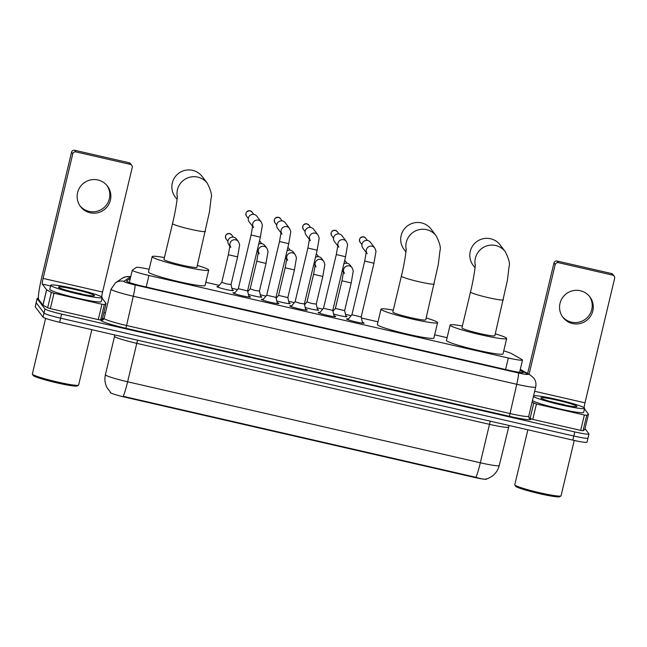 <?xml version="1.0" encoding="UTF-8"?>
<svg xmlns="http://www.w3.org/2000/svg" width="647" height="647" viewBox="0 0 647 647"><rect width="100%" height="100%" fill="white"/><g stroke="black" fill="none" stroke-linecap="round" stroke-linejoin="round"><path stroke-width="0.97" d="M345.894 315.995A8.46 0.696 -166.6 0 1 346.986 316.553A8.46 0.696 -166.6 0 1 347.01 316.634A8.46 0.696 -166.6 0 1 342.255 316.14A8.46 0.696 -166.6 0 1 333.601 313.997M317.499 309.476A8.46 0.696 -166.6 0 1 318.583 310.034A8.46 0.696 -166.6 0 1 318.615 310.107A8.46 0.696 -166.6 0 1 313.852 309.614A8.46 0.696 -166.6 0 1 305.206 307.479M289.096 302.95A8.46 0.696 -166.6 0 1 290.188 303.508A8.46 0.696 -166.6 0 1 290.212 303.589A8.46 0.696 -166.6 0 1 285.448 303.095A8.46 0.696 -166.6 0 1 276.803 300.952M260.692 296.431A8.46 0.696 -166.6 0 1 261.784 296.989A8.46 0.696 -166.6 0 1 261.809 297.07A8.46 0.696 -166.6 0 1 257.053 296.577A8.46 0.696 -166.6 0 1 248.399 294.434M232.289 289.913A8.46 0.696 -166.6 0 1 233.381 290.471A8.46 0.696 -166.6 0 1 233.405 290.543A8.46 0.696 -166.6 0 1 225.431 289.355A8.46 0.696 -166.6 0 1 216.98 286.702A8.46 0.696 -166.6 0 1 216.955 286.629A8.46 0.696 -166.6 0 1 218.233 286.564M362.409 322.238A8.993 0.736 -166.6 0 1 364.043 323.007A8.993 0.736 -166.6 0 1 364.075 323.088A8.993 0.736 -166.6 0 1 355.583 321.826A8.993 0.736 -166.6 0 1 346.598 319.003A8.993 0.736 -166.6 0 1 346.566 318.914A8.993 0.736 -166.6 0 1 348.434 318.906M334.006 315.712A8.993 0.736 -166.6 0 1 335.647 316.488A8.993 0.736 -166.6 0 1 335.672 316.569A8.993 0.736 -166.6 0 1 327.18 315.299A8.993 0.736 -166.6 0 1 318.195 312.477A8.993 0.736 -166.6 0 1 318.162 312.396A8.993 0.736 -166.6 0 1 320.03 312.388M305.61 309.193A8.993 0.736 -166.6 0 1 307.244 309.962A8.993 0.736 -166.6 0 1 307.268 310.042A8.993 0.736 -166.6 0 1 298.785 308.781A8.993 0.736 -166.6 0 1 289.791 305.958A8.993 0.736 -166.6 0 1 289.767 305.877A8.993 0.736 -166.6 0 1 291.635 305.861M277.207 302.675A8.993 0.736 -166.6 0 1 278.841 303.443A8.993 0.736 -166.6 0 1 278.865 303.524A8.993 0.736 -166.6 0 1 270.381 302.262A8.993 0.736 -166.6 0 1 261.388 299.44A8.993 0.736 -166.6 0 1 261.364 299.351A8.993 0.736 -166.6 0 1 263.232 299.343M248.804 296.148A8.993 0.736 -166.6 0 1 250.438 296.924A8.993 0.736 -166.6 0 1 250.462 297.005A8.993 0.736 -166.6 0 1 241.978 295.736A8.993 0.736 -166.6 0 1 232.985 292.913A8.993 0.736 -166.6 0 1 232.96 292.832A8.993 0.736 -166.6 0 1 234.829 292.824M149.142 269.281A15.86 1.302 13.4 0 0 136.307 267.429L132.36 270.098A15.86 1.302 13.4 0 0 132.295 270.187A15.86 1.302 13.4 0 0 132.336 270.325A15.86 1.302 13.4 0 0 148.947 275.485L508.316 357.993A15.86 1.302 13.4 0 0 522.509 360.047A15.86 1.302 13.4 0 0 522.008 359.57L511.494 353.577A15.86 1.302 13.4 0 0 503.73 350.9M110.281 392.074L110.192 392.462A14.274 1.173 13.4 0 0 110.233 392.592A14.274 1.173 13.4 0 0 125.186 397.226L473.798 477.276A14.274 1.173 13.4 0 0 486.568 479.12L486.609 478.95M447.109 337.685L434.671 334.831M378.002 321.818L361.414 318.017M351.167 315.663L345.514 314.361M322.764 309.137L317.111 307.843M294.361 302.618L288.708 301.316M265.957 296.1L260.312 294.797M237.562 289.573L231.909 288.279M219.236 285.367L205.819 282.286M110.645 392.43L106.998 387.585C104.919 383.493 104.393 379.207 105.404 374.726A21.141 1.731 13.4 0 0 105.469 374.92A21.141 1.731 13.4 0 0 127.613 381.787A18.504 1.828 102.9 0 1 123.221 396.328L475.933 477.316C482.12 479.16 485.695 479.645 486.641 478.756M587.953 437.93A15.86 1.302 -166.6 0 1 588.002 438.076A15.86 1.302 -166.6 0 1 573.808 436.021L60.632 318.195A15.86 1.302 -166.6 0 1 44.012 313.043L36.208 302.764A15.86 1.302 -166.6 0 1 36.167 302.618A15.86 1.302 -166.6 0 0 36.208 302.764L44.012 313.043A15.86 1.302 -166.6 0 0 60.632 318.195L573.808 436.021A15.86 1.302 -166.6 0 0 588.002 438.076L587.023 442.176A15.86 1.302 -166.6 0 1 572.83 440.122L59.653 322.295A15.86 1.302 -166.6 0 1 43.042 317.143L35.237 306.864A15.86 1.302 -166.6 0 1 35.189 306.718L37.138 298.518A15.86 1.302 -166.6 0 1 38.367 298.316M130.338 278.396L126.577 280.935A15.86 1.302 13.4 0 0 126.513 281.016A15.86 1.302 13.4 0 0 126.561 281.162A15.86 1.302 13.4 0 0 143.173 286.314L509.213 370.359A15.86 1.302 13.4 0 0 523.407 372.413A15.86 1.302 13.4 0 0 522.913 371.936L520.059 370.31M585.017 428.686L588.932 433.838A15.86 1.302 -166.6 0 1 588.972 433.975A15.86 1.302 -166.6 0 1 574.779 431.929L61.602 314.094A15.86 1.302 -166.6 0 1 44.991 308.942L37.186 298.663A15.86 1.302 -166.6 0 1 37.138 298.518M103.86 312.63L105.404 312.986M106.933 185.463A16.919 16.773 -37.2 0 1 89.051 211.391A16.919 16.773 -37.2 0 1 80.026 205.892M97.907 179.963A16.919 16.773 142.8 0 0 80.527 206.595A16.919 16.773 142.8 0 0 108.114 205.463A16.919 16.773 142.8 0 0 97.907 179.963M101.943 304.244L104.296 304.6L106.059 303.403L102.396 318.777L100.641 319.974L98.279 319.618L101.943 304.244L54.008 293.237L50.345 308.611L47.652 307.802L42.92 305.093L38.626 299.44A21.141 2.095 102.9 0 1 41.861 276.779L71.534 152.247A2.645 2.62 -37.2 0 1 74.704 150.274L75.934 151.891A2.645 2.62 142.8 0 0 72.763 153.865L43.098 278.404A5.289 0.526 -77.1 0 0 42.29 284.065L46.584 289.719L51.315 292.428L54.008 293.237M98.279 319.618L50.345 308.611M101.7 296.916A5.289 0.526 -77.1 0 1 102.566 292.056L132.231 167.524A2.645 2.62 142.8 0 0 130.282 164.37L129.044 162.745L74.704 150.274M129.044 162.745A2.645 2.62 -37.2 0 1 130.54 163.715L131.778 165.333M130.282 164.37L75.934 151.891M106.059 303.403L102.056 298.121M91.817 329.679L78.627 385.054A23.785 1.949 -166.6 0 1 78.513 385.191L77.244 385.96A22.726 1.86 -166.6 0 1 55.003 382.417A22.726 1.86 -166.6 0 1 33.199 375.503A22.726 1.86 -166.6 0 1 33.175 375.462A22.726 1.86 -166.6 0 1 33.151 375.422M78.513 385.191A23.785 1.949 -166.6 0 1 55.238 381.479A23.785 1.949 -166.6 0 1 32.423 374.241A23.785 1.949 -166.6 0 1 32.39 374.201A23.785 1.949 -166.6 0 1 32.35 374.023L45.605 318.389M102.121 297.28A26.43 2.167 -166.6 0 1 102.202 297.515A26.43 2.167 -166.6 0 1 77.268 293.803A26.43 2.167 -166.6 0 1 50.854 285.505A26.43 2.167 -166.6 0 1 50.781 285.27A26.43 2.167 -166.6 0 1 75.715 288.983A26.43 2.167 -166.6 0 1 102.121 297.28M102.202 297.515L101.223 301.615A26.43 2.167 -166.6 0 1 76.289 297.903A26.43 2.167 -166.6 0 1 49.876 289.605A26.43 2.167 -166.6 0 1 49.803 289.363L50.781 285.27M83.309 294.45L68.752 290.964M58.545 287.268A18.504 1.512 -166.6 0 1 58.521 287.244A18.504 1.512 -166.6 0 1 75.206 289.532A18.504 1.512 -166.6 0 1 94.43 295.509A18.504 1.512 -166.6 0 1 94.397 295.784A18.504 1.512 -166.6 0 1 76.289 292.905A18.504 1.512 -166.6 0 1 58.545 287.268M82.84 294.353L79.532 293.277M74.955 292.581L67.903 290.681M177.302 196.923A16.919 16.773 -37.2 0 1 207.315 183.271L202.179 176.51A16.919 16.773 142.8 0 0 174.601 177.642A16.919 16.773 142.8 0 0 175.24 196.971L177.084 199.397M177.335 196.098C177.593 197.214 175.531 211.609 172.531 223.579L163.982 259.447A16.919 1.383 13.4 0 0 164.031 259.601A16.919 1.383 13.4 0 0 180.934 264.914A16.919 1.383 13.4 0 0 196.89 267.292L209.45 211.917L211.116 198.119C212.2 195.459 210.93 190.509 207.315 183.271M197.343 265.407A29.075 2.386 -166.6 0 1 208.633 269.848A29.075 2.386 -166.6 0 1 208.722 270.106A29.075 2.386 -166.6 0 1 181.289 266.022A29.075 2.386 -166.6 0 1 152.239 256.899A29.075 2.386 -166.6 0 1 152.158 256.633A29.075 2.386 -166.6 0 1 164.435 257.563M208.722 270.106L205.059 285.481A29.075 2.386 -166.6 0 1 177.634 281.396A29.075 2.386 -166.6 0 1 148.575 272.274A29.075 2.386 -166.6 0 1 148.495 272.007L152.158 256.633M406.162 249.467A16.919 16.773 -37.2 0 1 436.167 235.815L431.031 229.054A16.919 16.773 142.8 0 0 403.453 230.186A16.919 16.773 142.8 0 0 404.092 249.516L405.936 251.95M406.187 248.642C406.445 249.766 404.383 264.154 401.383 276.123L392.834 312A16.919 1.383 13.4 0 0 392.883 312.153A16.919 1.383 13.4 0 0 409.786 317.459A16.919 1.383 13.4 0 0 425.742 319.836L438.302 264.461L439.968 250.664C441.052 248.011 439.79 243.062 436.167 235.815M426.195 317.952A29.075 2.386 -166.6 0 1 437.485 322.392A29.075 2.386 -166.6 0 1 437.574 322.651A29.075 2.386 -166.6 0 1 410.149 318.567A29.075 2.386 -166.6 0 1 381.091 309.444A29.075 2.386 -166.6 0 1 381.01 309.177A29.075 2.386 -166.6 0 1 393.287 310.115M437.574 322.651L433.911 338.025A29.075 2.386 -166.6 0 1 406.486 333.941A29.075 2.386 -166.6 0 1 377.436 324.818A29.075 2.386 -166.6 0 1 377.347 324.551L381.01 309.177M475.262 265.335A16.919 16.773 -37.2 0 1 505.275 251.683L500.139 244.922A16.919 16.773 142.8 0 0 472.561 246.054A16.919 16.773 142.8 0 0 473.2 265.383L475.044 267.818M475.294 264.51C475.553 265.634 473.491 280.022 470.49 291.991L461.942 327.867A16.919 1.383 13.4 0 0 461.99 328.021A16.919 1.383 13.4 0 0 478.893 333.326A16.919 1.383 13.4 0 0 494.85 335.704L507.41 280.329L509.076 266.532C510.159 263.879 508.898 258.929 505.275 251.683M495.303 333.82A29.075 2.386 -166.6 0 1 506.593 338.26A29.075 2.386 -166.6 0 1 506.682 338.518A29.075 2.386 -166.6 0 1 479.257 334.434A29.075 2.386 -166.6 0 1 450.199 325.312A29.075 2.386 -166.6 0 1 450.118 325.045A29.075 2.386 -166.6 0 1 462.395 325.983M506.682 338.518L503.018 353.893A29.075 2.386 -166.6 0 1 475.594 349.809A29.075 2.386 -166.6 0 1 446.543 340.686A29.075 2.386 -166.6 0 1 446.454 340.419L450.118 325.045M234.222 293.536L238.306 288.683L247.558 290.883M252.678 226.466L249.232 221.929A4.755 4.715 -37.2 0 1 254.117 214.44A4.755 4.715 -37.2 0 1 256.81 216.179L261.137 221.881C262.229 224.258 262.601 225.657 262.237 226.054L260.345 237.142M262.625 300.062L266.71 295.202L275.962 297.402L277.417 303.589M281.073 232.985L277.636 228.448A4.755 4.715 -37.2 0 1 282.521 220.959A4.755 4.715 -37.2 0 1 285.206 222.697L289.541 228.399C290.632 230.785 290.996 232.176 290.632 232.58L288.748 243.668M295.121 301.72L299.876 303.273L304.365 303.92L305.821 310.107M309.476 239.511L306.031 234.974A4.755 4.715 -37.2 0 1 310.924 227.485A4.755 4.715 -37.2 0 1 313.609 229.216L317.944 234.918C319.036 237.303 319.4 238.694 319.036 239.099L317.143 250.187M319.432 313.099L323.516 308.247L332.768 310.447L334.224 316.626M337.88 246.03L334.434 241.493A4.755 4.715 -37.2 0 1 339.319 234.004A4.755 4.715 -37.2 0 1 342.012 235.743L346.339 241.444C347.439 243.822 347.803 245.221 347.439 245.617L345.547 256.705M347.827 319.626L351.911 314.765L361.172 316.965M366.283 252.548L362.838 248.011A4.755 4.715 -37.2 0 1 367.722 240.522A4.755 4.715 -37.2 0 1 370.416 242.261L374.742 247.963C375.842 250.349 376.206 251.74 375.842 252.144L373.95 263.232M221.784 282.343L226.539 283.896L231.028 284.551L232.467 290.64M229.936 246.167L228.828 244.703A4.755 4.715 -37.2 0 1 233.713 237.214A4.755 4.715 -37.2 0 1 236.406 238.945L238.403 241.582C239.495 243.959 239.859 245.359 239.495 245.755L237.611 256.843M250.179 288.861L254.942 290.414L259.431 291.069L260.862 297.159M258.671 244.251A4.755 4.715 -37.2 0 1 264.809 245.472L266.807 248.1C267.898 250.486 268.262 251.877 267.898 252.281L266.006 263.369M258.339 252.686L257.231 251.222A4.755 4.715 -37.2 0 1 257.069 250.996M276.164 298.259L278.574 295.396L287.834 297.588L289.266 303.686M287.074 250.777A4.755 4.715 -37.2 0 1 293.204 251.99L295.202 254.619C296.302 257.005 296.666 258.396 296.302 258.8L294.409 269.888M286.742 259.212L285.634 257.749A4.755 4.715 -37.2 0 1 285.473 257.522M306.985 301.906L311.741 303.459L316.229 304.114L317.669 310.204M315.477 257.296A4.755 4.715 -37.2 0 1 321.608 258.509L323.605 261.145C324.697 263.523 325.069 264.922 324.705 265.319L322.813 276.406M315.146 265.731L314.03 264.267A4.755 4.715 -37.2 0 1 313.868 264.041M332.97 311.304L335.381 308.433L344.633 310.633L346.072 316.723M343.88 263.814A4.755 4.715 -37.2 0 1 350.011 265.035L352.008 267.664C353.1 270.05 353.464 271.441 353.108 271.845L351.216 282.933M343.541 272.25L342.433 270.786A4.755 4.715 -37.2 0 1 342.271 270.559M589.352 296.229A16.919 16.773 -37.2 0 1 571.471 322.157A16.919 16.773 -37.2 0 1 562.445 316.658M580.327 290.729A16.919 16.773 142.8 0 0 562.947 317.362A16.919 16.773 142.8 0 0 590.525 316.229A16.919 16.773 142.8 0 0 580.327 290.729M584.362 415.01L586.716 415.366L588.479 414.169L584.815 429.543L583.052 430.74L580.699 430.384L584.362 415.01L536.428 404.003L532.764 419.377L528.931 417.922M580.699 430.384L532.764 419.377M527.62 373.537L553.945 263.014A2.645 2.62 -37.2 0 1 557.124 261.04L558.353 262.658A2.645 2.62 142.8 0 0 555.183 264.631L529.044 374.346M584.12 407.683A5.289 0.526 -77.1 0 1 584.985 402.822L614.65 278.291A2.645 2.62 142.8 0 0 612.701 275.137L611.464 273.519L557.124 261.04M611.464 273.519A2.645 2.62 -37.2 0 1 612.96 274.482L614.189 276.099M612.701 275.137L558.353 262.658M532.06 402.248L536.428 404.003M588.479 414.169L584.476 408.888M574.237 440.445L561.046 495.82A23.785 1.949 -166.6 0 1 560.933 495.958L559.663 496.726A22.726 1.86 -166.6 0 1 537.422 493.184A22.726 1.86 -166.6 0 1 515.619 486.269A22.726 1.86 -166.6 0 1 515.594 486.229A22.726 1.86 -166.6 0 1 515.57 486.188M560.933 495.958A23.785 1.949 -166.6 0 1 537.657 492.246A23.785 1.949 -166.6 0 1 514.834 485.007A23.785 1.949 -166.6 0 1 514.81 484.967A23.785 1.949 -166.6 0 1 514.769 484.789L527.871 429.802M533.597 395.778A26.43 2.167 -166.6 0 1 560.173 400.234A26.43 2.167 -166.6 0 1 584.54 408.047A26.43 2.167 -166.6 0 1 584.613 408.281A26.43 2.167 -166.6 0 1 560.448 404.747A26.43 2.167 -166.6 0 1 533.443 396.441M584.613 408.281L583.643 412.382A26.43 2.167 -166.6 0 1 559.469 408.847A26.43 2.167 -166.6 0 1 532.465 400.542M565.729 405.216L551.171 401.738M540.965 398.042A18.504 1.512 -166.6 0 1 540.941 398.01A18.504 1.512 -166.6 0 1 557.625 400.299A18.504 1.512 -166.6 0 1 576.849 406.276A18.504 1.512 -166.6 0 1 576.817 406.551A18.504 1.512 -166.6 0 1 558.709 403.671A18.504 1.512 -166.6 0 1 540.965 398.042M565.26 405.119L561.944 404.043M557.366 403.348L550.322 401.447M473.798 477.276L473.919 476.766M125.186 397.226L125.3 396.724M146.206 287.009L148.947 275.485M505.566 369.526L508.316 357.993M490.361 421.189A5.289 0.526 -77.1 0 0 489.488 424.343L136.776 343.355A21.141 1.731 -166.6 0 1 114.624 336.48A21.141 1.731 -166.6 0 1 114.559 336.294L105.404 374.726M508.413 427.077A21.141 1.731 -166.6 0 1 489.488 424.343L480.333 462.775A21.141 1.731 13.4 0 0 499.258 465.508L509.092 425.491M475.933 477.316A18.504 1.828 -77.1 0 0 480.333 462.775L127.613 381.787L136.776 343.355A5.289 0.526 -77.1 0 1 137.649 340.201M572.83 440.122L574.779 431.929M59.653 322.295L61.602 314.094M43.042 317.143L44.991 308.942M35.237 306.864L37.186 298.663M130.718 276.779A10.57 0.865 13.4 0 0 130.451 276.851L123.844 281.316A10.57 0.865 13.4 0 0 123.836 281.469A10.57 0.865 13.4 0 0 134.908 284.906L518.376 372.955A10.57 0.865 13.4 0 0 527.815 374.225A10.57 0.865 13.4 0 0 527.515 374.006L520.172 369.825M527.515 374.006A10.57 10.142 119.7 0 1 530.305 375.066L533.791 378.083C535.748 380.719 536.379 383.703 535.684 387.027A21.141 1.731 -166.6 0 1 516.759 384.286L133.29 296.237A21.141 1.731 -166.6 0 1 111.138 289.371A21.141 1.731 -166.6 0 1 111.074 289.177L104.118 318.389A21.141 1.731 13.4 0 0 104.175 318.575A21.141 1.731 13.4 0 0 126.327 325.449L509.804 413.498A21.141 1.731 13.4 0 0 528.728 416.239L529.246 418.423M529.117 418.221L529.95 418.69A23.785 1.949 -166.6 0 1 509.399 416.328L125.922 328.28L133.29 296.237A10.57 1.043 -77.1 0 0 134.908 284.906M125.922 328.28A23.785 1.949 -166.6 0 1 101.005 320.556A23.785 1.949 -166.6 0 1 101.037 320.208L104.191 318.073M518.376 372.955A10.57 1.043 -77.1 0 1 516.759 384.286L509.399 416.328M529.95 418.69A2.645 2.539 -60.3 0 1 529.351 418.48M104.118 318.389L103.124 319.836A2.645 2.628 55.9 0 1 101.037 320.208M130.451 276.851A10.57 10.506 -124.1 0 0 122.089 278.347L115.481 282.812L111.074 289.177M123.844 281.316A10.57 10.506 -124.1 0 0 115.481 282.812M522.744 372.615L522.913 371.936M102.566 292.056L43.098 278.404M50.612 285.974L42.29 284.065M42.92 305.093L46.584 289.719M72.763 153.865L71.534 152.247M102.388 318.793L106.043 303.419M104.296 304.6L100.641 319.974M46.657 289.775L42.993 305.149M47.652 307.802L51.315 292.428M172.531 223.579A16.919 1.383 13.4 0 0 172.579 223.733A16.919 1.383 13.4 0 0 190.299 229.224A16.919 1.383 13.4 0 0 205.439 231.416M401.383 276.123A16.919 1.383 13.4 0 0 401.431 276.277A16.919 1.383 13.4 0 0 419.151 281.777A16.919 1.383 13.4 0 0 434.291 283.96M470.49 291.991A16.919 1.383 13.4 0 0 470.539 292.145A16.919 1.383 13.4 0 0 488.259 297.644A16.919 1.383 13.4 0 0 503.398 299.828M250.001 210.768L250.033 210.76C246.297 211.116 245.124 212.928 246.531 216.187A3.437 3.405 -37.2 0 1 250.057 210.776A3.437 3.405 -37.2 0 1 251.998 212.03L253.786 214.375M251.998 212.03L250.057 210.776M238.306 288.691L251.101 234.982L260.361 237.19L247.558 290.899L249.022 297.062M252.718 225.827A4.755 4.715 -37.2 0 1 261.137 221.881M278.404 217.287L278.436 217.279C274.7 217.635 273.527 219.446 274.926 222.705A3.437 3.405 -37.2 0 1 278.461 217.295A3.437 3.405 -37.2 0 1 280.402 218.549L282.181 220.894M280.402 218.549L278.461 217.295M266.71 295.21L279.504 241.501L288.756 243.709L275.962 297.418M281.122 232.346A4.755 4.715 -37.2 0 1 289.541 228.399M306.807 223.805L306.84 223.805C303.095 224.161 301.931 225.965 303.33 229.232A3.437 3.405 -37.2 0 1 306.864 223.822A3.437 3.405 -37.2 0 1 308.805 225.075L310.584 227.42M308.805 225.075L306.864 223.822M291.029 306.581L295.113 301.728L307.907 248.027L317.159 250.227L304.365 303.936M309.525 238.872A4.755 4.715 -37.2 0 1 317.944 234.918M337.208 231.594L335.235 230.324C331.499 230.68 330.334 232.491 331.733 235.751A3.437 3.405 -37.2 0 1 335.259 230.34A3.437 3.405 -37.2 0 1 337.208 231.594L338.988 233.939M323.508 308.255L336.303 254.546L345.563 256.754L332.768 310.463M337.928 245.391A4.755 4.715 -37.2 0 1 346.339 241.444M363.606 236.851L363.638 236.842C359.902 237.198 358.737 239.01 360.136 242.269A3.437 3.405 -37.2 0 1 363.663 236.859L363.663 236.859A3.437 3.405 -37.2 0 1 365.604 238.112L367.391 240.458M351.911 314.774L364.706 261.065L373.966 263.272L361.172 316.981L362.627 323.152M366.331 251.909A4.755 4.715 -37.2 0 1 374.742 247.963M229.596 233.543L229.628 233.535C225.892 233.89 224.727 235.702 226.127 238.961A3.437 3.405 -37.2 0 1 229.653 233.551A3.437 3.405 -37.2 0 1 231.594 234.804L233.381 237.15M231.594 234.804L229.653 233.551M230.825 247.332L229.992 245.294L228.375 254.724L237.619 256.891L231.028 284.567M229.984 245.528A4.755 4.715 -37.2 0 1 238.403 241.582M259.229 253.85L258.388 251.812L256.778 261.251L266.022 263.41L259.431 291.085M258.388 252.047A4.755 4.715 -37.2 0 1 266.807 248.1M259.997 241.323L259.496 240.797A3.437 3.405 -37.2 0 1 259.997 241.323L261.784 243.668M287.624 260.377L286.791 258.331L285.181 267.769L294.425 269.928L287.834 297.604M286.791 258.574A4.755 4.715 -37.2 0 1 295.202 254.619M288.4 247.85L287.899 247.316A3.437 3.405 -37.2 0 1 288.4 247.85L290.18 250.195M316.027 266.896L315.194 264.858L313.585 274.288L322.829 276.455L316.229 304.13M315.186 265.092A4.755 4.715 -37.2 0 1 323.605 261.145M316.804 254.368L316.302 253.834A3.437 3.405 -37.2 0 1 316.804 254.368L318.583 256.713M344.43 273.414L343.597 271.376L341.988 280.814L351.224 282.974L344.633 310.649M343.589 271.611A4.755 4.715 -37.2 0 1 352.008 267.664M345.207 260.887L344.705 260.361A3.437 3.405 -37.2 0 1 345.207 260.887L346.986 263.232M584.985 402.822L534.673 391.273M555.183 264.631L553.945 263.014M584.799 429.559L588.463 414.185M586.716 415.366L583.052 430.74M530.071 418.569L533.735 403.194M129.36 282.488L132.295 270.187M519.573 372.357L522.509 360.047M486.091 479.095C492.941 476.976 497.333 472.447 499.258 465.508M114.697 334.936L114.559 336.294M588.972 433.975L588.002 438.076M535.684 387.027L528.728 416.239M530.305 375.066L520.285 369.364M130.767 276.576L125.736 276.754L122.089 278.347M33.175 375.462L32.39 374.201M253.559 227.631L252.726 225.593L251.101 234.982M246.531 216.187L248.311 218.532M281.963 234.149L281.13 232.111L279.504 241.501M274.926 222.705L276.714 225.051M310.366 240.676L309.533 238.63L307.907 248.027M303.33 229.232L305.109 231.577M338.769 247.194L337.928 245.156L336.303 254.546M331.733 235.751L333.512 238.096M367.164 253.713L366.331 251.675L364.706 261.065M360.136 242.269L361.916 244.615M365.604 238.112L363.638 236.842M221.775 282.351L217.748 287.139M221.775 282.359L228.367 254.683M226.127 238.961L227.906 241.307M256.77 261.202L250.171 288.877L247.761 291.74M278.574 295.404L285.165 267.729M313.569 274.247L306.977 301.923L304.567 304.777M335.381 308.441L341.972 280.766M515.594 486.229L514.81 484.967"/></g></svg>
